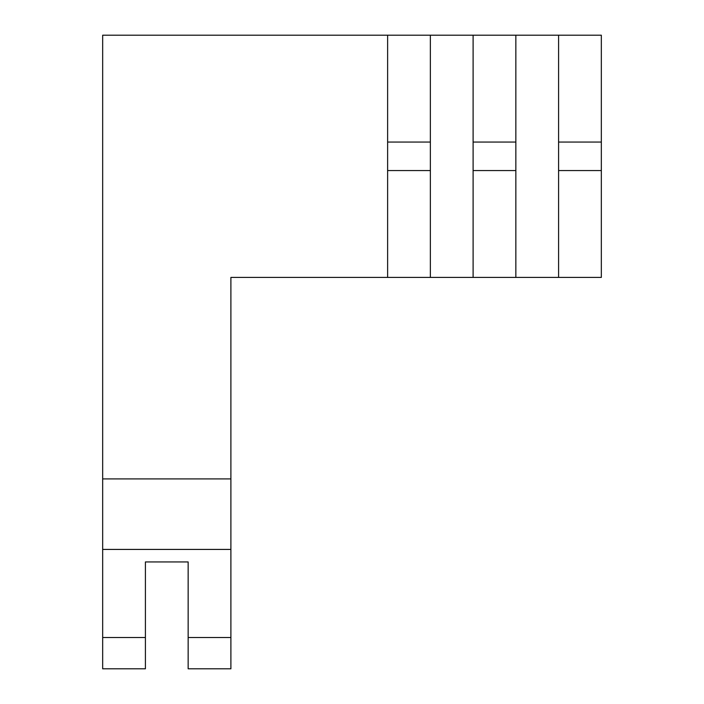 <?xml version="1.0" encoding="UTF-8"?>
<svg xmlns="http://www.w3.org/2000/svg" width="704" height="704" viewBox="0 0 704 704"><rect width="100%" height="100%" fill="white"/><g stroke="black" fill="none" stroke-linecap="round" stroke-linejoin="round"><path stroke-width="1.06" d="M188.153 592.522L188.153 561.942L145.411 561.942L145.411 668.8L102.67 668.8L102.67 35.2L515.847 35.2L515.847 277.411L558.589 277.411L558.589 170.553L601.33 170.553L601.33 277.411L558.589 277.411M515.847 142.058L473.106 142.058L473.106 170.553L515.847 170.553M515.847 35.2L601.33 35.2L601.33 170.553M601.33 142.058L558.589 142.058L558.589 170.553M102.67 478.905L230.894 478.905L230.894 277.411L387.622 277.411L387.622 170.553L430.364 170.553L430.364 277.411L387.622 277.411M230.894 637.498L230.894 668.8L188.153 668.8L188.153 637.498L230.894 637.498L230.894 549.428L102.67 549.428M188.153 637.498L188.153 561.942M230.894 478.905L230.894 549.428M515.847 277.411L473.106 277.411L473.106 170.553M430.364 277.411L473.106 277.411M430.364 35.2L430.364 170.553M430.364 142.058L387.622 142.058L387.622 170.553M387.622 142.058L387.622 35.2M145.411 561.942L145.411 592.522M558.589 142.058L558.589 35.2M473.106 142.058L473.106 35.2M102.67 637.498L145.411 637.498"/></g></svg>
